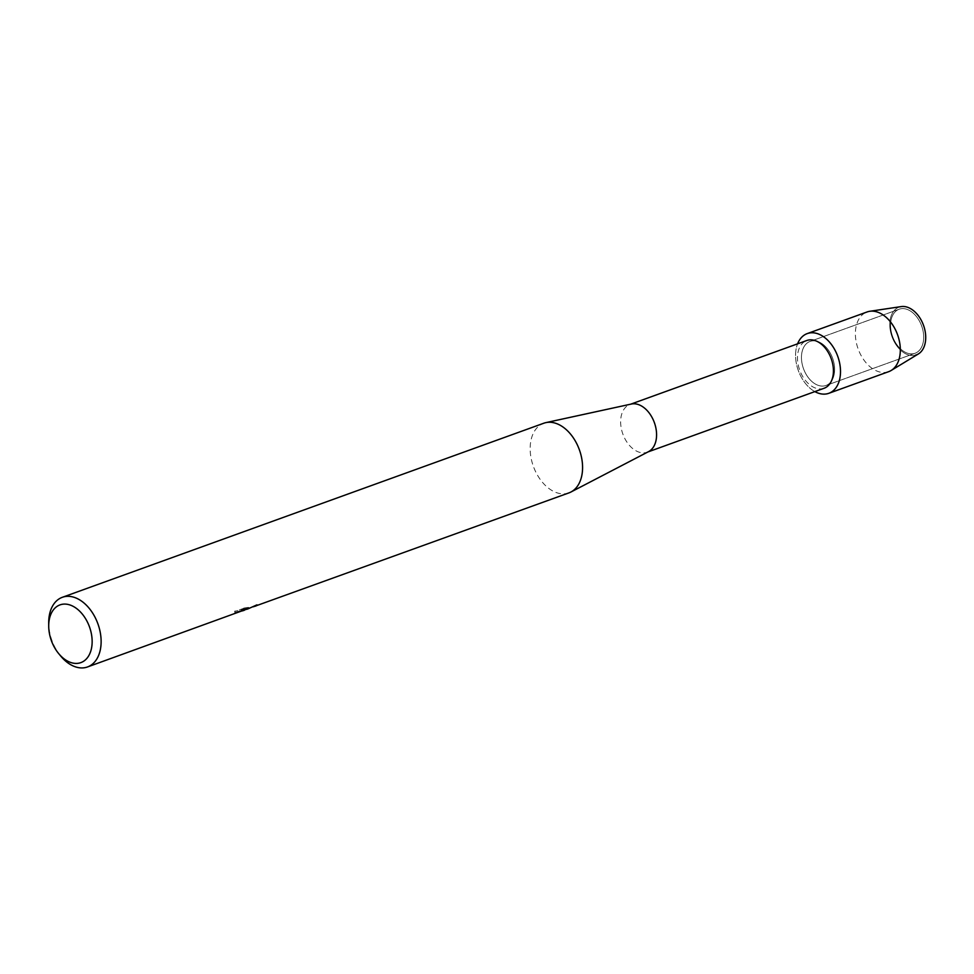 <?xml version="1.0" encoding="UTF-8"?>
<svg xmlns="http://www.w3.org/2000/svg" width="974" height="974" viewBox="0 0 974 974"><rect width="100%" height="100%" fill="white"/><g stroke="black" fill="none" stroke-linecap="round" stroke-linejoin="round"><path stroke-width="0.73" stroke-dasharray="4.87 3.65" d="M914.16 353.55A23.413 15.45 70.1 0 1 892.354 335.799A23.413 15.45 70.1 0 1 899.172 309.221A23.413 15.45 70.1 0 1 900.098 308.928A23.413 15.45 70.1 0 1 921.903 326.68A23.413 15.45 70.1 0 1 915.097 353.258A23.413 15.45 70.1 0 1 914.16 353.55A23.413 15.45 70.1 0 1 892.354 335.799A23.413 15.45 70.1 0 1 899.172 309.221A23.413 15.45 70.1 0 1 900.098 308.928A23.413 15.45 70.1 0 1 921.903 326.68A23.413 15.45 70.1 0 1 915.097 353.258A23.413 15.45 70.1 0 1 914.16 353.55M918.385 353.939A25.397 16.765 70.1 0 1 915.377 355.206A25.397 16.765 70.1 0 1 891.478 335.202A25.397 16.765 70.1 0 1 900.122 306.822A25.397 16.765 70.1 0 1 901.267 306.591M825.075 385.753A23.413 15.45 70.1 0 1 803.258 368.014A23.413 15.45 70.1 0 1 810.076 341.424A23.413 15.45 70.1 0 1 811.001 341.144A23.413 15.45 70.1 0 1 832.819 358.882A23.413 15.45 70.1 0 1 826.001 385.473A23.413 15.45 70.1 0 1 825.075 385.753A23.413 15.45 70.1 0 1 803.258 368.014A23.413 15.45 70.1 0 1 810.076 341.424A23.413 15.45 70.1 0 1 811.001 341.144A23.413 15.45 70.1 0 1 832.819 358.882A23.413 15.45 70.1 0 1 826.001 385.473A23.413 15.45 70.1 0 1 825.075 385.753M824.089 388.273A25.397 16.765 70.1 0 1 823.079 388.577A25.397 16.765 70.1 0 1 799.423 369.329A25.397 16.765 70.1 0 1 806.813 340.498M814.848 391.609A31.74 20.953 70.1 0 1 797.584 343.834A31.74 20.953 70.1 0 0 814.848 391.609M648.599 451.607A25.397 16.765 70.1 0 1 647.247 452.204A25.397 16.765 70.1 0 1 646.237 452.52A25.397 16.765 70.1 0 1 622.581 433.272A25.397 16.765 70.1 0 1 629.971 404.441A25.397 16.765 70.1 0 1 630.982 404.125M568.962 492.881A37.036 24.447 70.1 0 1 567.501 493.343A37.036 24.447 70.1 0 1 532.997 465.268A37.036 24.447 70.1 0 1 543.784 423.227M245.375 609.651L249.794 608.287M60.729 656.074A37.036 24.447 70.1 0 1 48.7 622.8M253.386 606.778L241.138 610.296L248.674 607.581L243.78 608.287L234.49 611.648L243.78 608.287M235.124 611.027L235.111 612.938M234.32 613.121C236.938 611.355 252.266 608.178 239.214 612.11M247.469 608.896L244.815 609.432A36.829 24.301 70.1 0 1 242.745 610.564L244.17 610.077M235.038 612.743L235.051 610.82M257.185 604.988L243.244 610.028M243.171 609.834L247.359 608.945M239.154 611.903C252.205 607.983 236.865 611.161 234.259 612.926M243.719 608.08L248.601 607.374L241.077 610.089L255.675 605.925M888.641 371.678A31.74 20.953 70.1 0 1 887.387 372.068A31.74 20.953 70.1 0 1 857.814 348.01A31.74 20.953 70.1 0 1 867.055 311.972M915.377 355.206A25.397 16.765 70.1 0 1 891.478 335.202A25.397 16.765 70.1 0 1 900.122 306.822M899.172 309.221L810.076 341.424L899.172 309.221M630.665 404.186L629.971 404.441M253.544 606.705L249.709 608.093M647.941 451.948L647.247 452.204M915.097 353.258L826.001 385.473L915.097 353.258"/><path stroke-width="1.46" d="M630.665 404.186L806.813 340.498A25.397 16.765 70.1 0 1 807.823 340.194A25.397 16.765 70.1 0 1 831.479 359.443A25.397 16.765 70.1 0 1 824.089 388.273L647.941 451.948M827.571 393.691A31.74 20.953 70.1 0 1 814.848 391.609A31.74 20.953 70.1 0 0 827.571 393.691A31.74 20.953 70.1 0 0 838.383 358.213A31.74 20.953 70.1 0 0 808.505 333.205A31.74 20.953 70.1 0 1 838.066 357.263A31.74 20.953 70.1 0 1 828.837 393.301A31.74 20.953 70.1 0 1 827.571 393.691M797.584 343.834A31.74 20.953 70.1 0 1 808.505 333.205A31.74 20.953 70.1 0 0 807.239 333.595A31.74 20.953 70.1 0 0 797.584 343.834M48.712 626.014A30.693 20.259 70.1 0 1 61.204 604.513A30.693 20.259 70.1 0 1 90.095 628.693A30.693 20.259 70.1 0 1 79.649 662.99A30.693 20.259 70.1 0 1 58.671 653.591A30.693 20.259 70.1 0 1 48.712 626.014L48.7 622.8A37.036 24.447 70.1 0 1 62.324 597.306L543.784 423.227A37.036 24.447 70.1 0 1 545.245 422.777A37.036 24.447 70.1 0 1 545.854 422.631A37.036 24.447 70.1 0 1 579.36 449.744A37.036 24.447 70.1 0 1 570.934 492.016A37.036 24.447 70.1 0 1 568.962 492.881L253.386 606.778M244.498 610.199L242.806 610.759A37.036 24.447 -109.9 0 0 244.876 609.639L247.822 608.92L245.375 609.651M62.324 597.306A37.036 24.447 70.1 0 1 63.785 596.843A37.036 24.447 70.1 0 1 98.289 624.918A37.036 24.447 70.1 0 1 87.502 666.959A37.036 24.447 70.1 0 1 86.041 667.409A37.036 24.447 70.1 0 1 60.729 656.074L58.671 653.591M244.17 610.077L247.469 608.896M87.502 666.959L244.413 610.004M253.544 606.705L257.185 604.988M247.42 609.14L256.905 604.866L255.748 606.132M630.982 404.125A25.397 16.765 70.1 0 1 631.396 404.027A25.397 16.765 70.1 0 1 654.37 422.619A25.397 16.765 70.1 0 1 648.599 451.607L570.934 492.016M900.122 306.822A25.397 16.765 70.1 0 1 924.022 326.826A25.397 16.765 70.1 0 1 915.377 355.206M807.239 333.595L867.055 311.972A31.74 20.953 70.1 0 1 868.309 311.583A31.74 20.953 70.1 0 1 869.745 311.29L901.267 306.591A25.397 16.765 70.1 0 1 923.51 325.316A25.397 16.765 70.1 0 1 918.385 353.939L891.149 370.485A31.74 20.953 70.1 0 1 888.641 371.678L828.837 393.301M869.745 311.29A31.74 20.953 70.1 0 1 897.553 334.703A31.74 20.953 70.1 0 1 891.149 370.485M631.396 404.027L545.854 422.631"/></g></svg>
